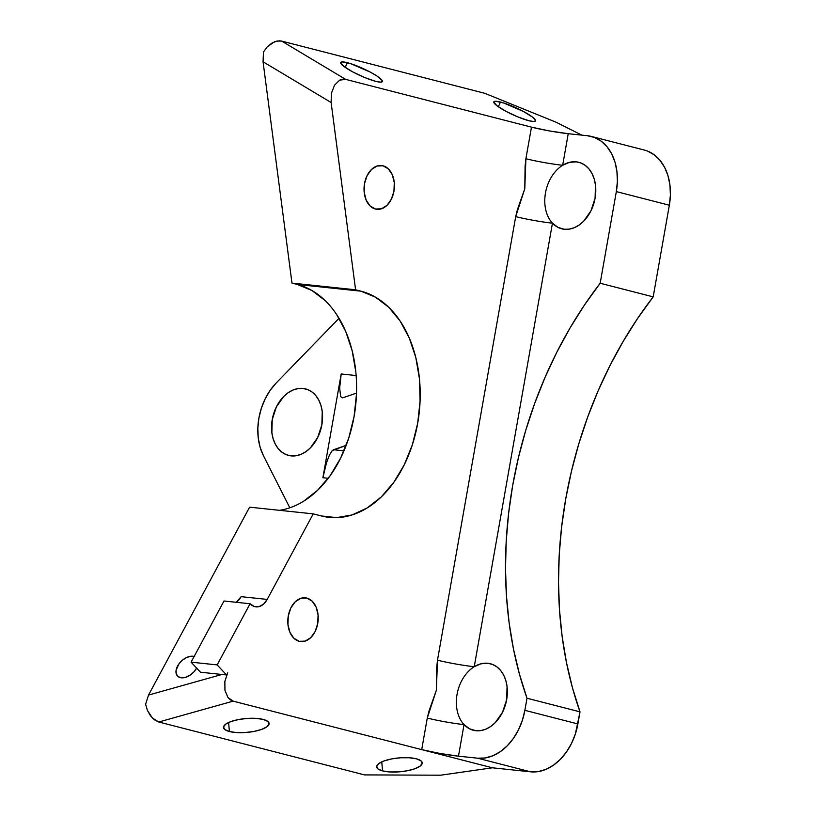<?xml version="1.0" encoding="UTF-8"?>
<svg xmlns="http://www.w3.org/2000/svg" width="816" height="816" viewBox="0 0 816 816"><rect width="100%" height="100%" fill="white"/><g stroke="black" fill="none" stroke-linecap="round" stroke-linejoin="round"><path stroke-width="1.22" d="M279.551 510.326A114.434 78.611 96 0 0 356.092 400.717A114.434 78.611 96 0 0 297.32 284.468L291.975 283.091L297.32 284.468L360.937 291.169L355.592 289.792L291.975 283.091L355.592 289.792L331.123 102.51L263.058 61.781L291.975 283.091L263.058 61.781L263.476 51.969L267.24 46.849L263.476 51.969L263.058 61.781L331.123 102.51L331.418 93.289L334.519 85.19L339.67 80.141L345.647 79.376L531.471 127.143L549.556 130.948L568.232 133.702L562.663 165.271L569.415 162.364L576.229 161.843A34.333 24.817 104.4 0 1 578.83 162.302A34.333 24.817 104.4 0 1 594.742 199.961A34.333 24.817 104.4 0 1 564.335 229.276A34.333 24.817 104.4 0 1 561.734 228.806A34.333 24.817 104.4 0 1 552.452 223.166A34.333 24.817 104.4 0 1 562.663 165.271A34.333 24.817 104.4 0 1 576.229 161.843L580.951 162.996L585.266 165.403L589.009 168.973L592.028 173.563L594.211 179L595.476 185.069L595.088 198.166L590.927 210.875L583.624 221.248L579.125 225.043L574.28 227.705L569.293 229.133L564.335 229.276L557.95 227.368L552.452 223.166L474.239 666.713A34.333 24.817 104.4 0 1 487.805 663.275L492.538 664.438L496.852 666.845L500.585 670.415L503.615 675.005L505.798 680.432L507.062 686.511L506.675 699.608L502.513 712.317L495.2 722.69L490.702 726.485L485.867 729.147L480.869 730.575L475.922 730.718A34.333 24.817 104.4 0 1 473.311 730.249A34.333 24.817 104.4 0 1 464.039 724.608A34.333 24.817 104.4 0 1 474.239 666.713L480.991 663.796L487.805 663.275A34.333 24.817 104.4 0 1 490.406 663.745A34.333 24.817 104.4 0 1 506.318 701.403A34.333 24.817 104.4 0 1 475.922 730.718L469.537 728.8L464.039 724.608L458.47 756.177L439.793 753.423L421.709 749.629L427.278 718.049L429.073 710.797L436.366 690.224L436.682 667.672L437.488 660.164L515.702 216.607L517.487 209.355L524.78 188.782L525.096 166.24L525.902 158.722L531.471 127.143L345.647 79.376L342.649 79.183L339.67 80.141L334.519 85.19L331.418 93.289L331.123 102.51L355.592 289.792L360.937 291.169L375.493 297.167L388.732 307.255L400.136 321.045L409.275 338.008L415.803 357.479L419.444 378.736L420.087 400.942L417.69 423.239L412.355 444.791L404.277 464.753L393.781 482.368L381.256 496.954L367.18 507.94L352.114 514.927L336.62 517.63L321.3 515.947L313.222 513.866L267.199 599.413L263.527 604.156L258.978 606.645L254.255 606.502L250.073 603.748L217.168 664.907L226.562 674.965L227.684 672.863L224.849 681.442L224.951 690.367L227.95 697.507L230.347 699.842L233.141 701.148L421.709 749.629L233.141 701.148L227.95 697.507L224.951 690.367L224.849 681.442L227.684 672.863L226.562 674.965L221.942 674.475L148.522 695.069L145.605 704.228L147.39 710.318L145.605 704.228L148.522 695.069L249.604 507.175L148.522 695.069L221.942 674.475L226.562 674.965L217.168 664.907L250.073 603.748L223.992 601.004L191.087 662.164L200.481 672.221L221.942 674.475L200.481 672.221L191.087 662.164L217.168 664.907L191.087 662.164L223.992 601.004L250.073 603.748A17.605 12.097 -84 0 0 255.969 606.869L255.928 606.859M291.108 455.889A34.333 24.817 104.4 0 1 288.507 455.42A34.333 24.817 104.4 0 1 272.595 417.761A34.333 24.817 104.4 0 1 303.001 388.447L308.111 389.762L303.001 388.447L298.044 388.589L293.056 390.017L288.211 392.68L283.713 396.474L276.41 406.847L272.248 419.557L271.861 432.653L273.125 438.733L275.308 444.159L278.327 448.749L282.071 452.319L286.385 454.726L291.108 455.889L296.065 455.746L301.053 454.318L305.898 451.656L310.396 447.851L317.699 437.488L321.861 424.779L322.249 411.682L320.984 405.603L318.801 400.177L315.782 395.587L312.038 392.017L307.724 389.609L303.001 388.447A34.333 24.817 104.4 0 1 305.602 388.916A34.333 24.817 104.4 0 1 321.514 426.574A34.333 24.817 104.4 0 1 291.108 455.889M194.698 656.625L192.953 656.217L193.8 657.125L192.953 656.217L190.975 656.227L186.67 657.482L182.437 660.185L178.918 663.918L176.103 670.211L176.287 673.934L178.133 676.597L181.336 677.81A13.209 8.242 137 0 1 177.49 676.025A13.209 8.242 137 0 1 179.316 663.388A13.209 8.242 137 0 1 192.953 656.217A13.209 8.242 137 0 1 194.167 656.452M347.341 62.699A22.889 3.794 -155.4 0 1 370.607 72.277A22.889 3.794 -155.4 0 1 382.347 81.529A22.889 3.794 -155.4 0 1 375.717 81.345L364.813 77.581L352.808 71.951L343.74 66.341L340.67 62.638L342.567 61.894L350.605 63.638L370.25 72.083L376.849 75.959L382.143 80.468L382.388 81.396L380.501 82.141L375.717 81.345A22.889 3.794 -155.4 0 1 352.461 71.757A22.889 3.794 -155.4 0 1 340.711 62.506A22.889 3.794 -155.4 0 1 347.341 62.699L345.199 67.391L347.341 62.699M500.483 102.061A22.889 3.794 -155.4 0 1 523.75 111.649A22.889 3.794 -155.4 0 1 535.49 120.901A22.889 3.794 -155.4 0 1 528.86 120.717L517.956 116.953L505.951 111.323L496.883 105.713L493.813 102.01L495.7 101.266L503.747 103.01L523.393 111.455L532.46 117.076L535.286 119.84L535.531 120.768L533.644 121.513L528.86 120.717A22.889 3.794 -155.4 0 1 505.594 111.129A22.889 3.794 -155.4 0 1 493.853 101.878A22.889 3.794 -155.4 0 1 500.483 102.061L498.341 106.763L500.483 102.061M382.551 770.896L381.745 761.869L382.551 770.896L377.981 768.927L376.676 766.336L378.838 763.521L384.132 760.91L391.772 758.89L400.574 757.778L409.204 757.748L416.344 758.798A22.889 6.956 -5.1 0 1 422.249 762.817A22.889 6.956 -5.1 0 1 407.939 770.641A22.889 6.956 -5.1 0 1 382.551 770.896A22.889 6.956 -5.1 0 1 376.655 766.877A22.889 6.956 -5.1 0 1 390.956 759.053A22.889 6.956 -5.1 0 1 416.344 758.798L420.923 760.757L422.229 763.348L420.067 766.163L414.763 768.784L407.133 770.804L398.33 771.905L389.701 771.946L382.551 770.896M229.408 731.524L228.602 722.497L229.408 731.524L224.839 729.555L223.533 726.964L225.695 724.149L230.989 721.538L238.629 719.518L247.432 718.406L256.061 718.376L263.211 719.426A22.889 6.956 -5.1 0 1 269.107 723.445A22.889 6.956 -5.1 0 1 254.806 731.269A22.889 6.956 -5.1 0 1 229.408 731.524A22.889 6.956 -5.1 0 1 223.513 727.505A22.889 6.956 -5.1 0 1 237.813 719.681A22.889 6.956 -5.1 0 1 263.211 719.426L267.781 721.385L269.086 723.976L266.924 726.791L261.62 729.412L253.99 731.432L245.188 732.533L236.558 732.574L229.408 731.524M306.826 598.077A22.012 15.116 -84 0 1 317.914 622.384A22.012 15.116 -84 0 1 300.706 641.58A22.012 15.116 -84 0 1 299.197 641.305L293.852 638.214L289.904 632.298L287.946 624.464L288.283 615.907L290.863 607.93L295.29 601.739L300.9 598.281L306.826 598.077L312.171 601.178L316.118 607.084L318.077 614.917L317.74 623.485L315.16 631.462L310.733 637.653L305.123 641.111L299.197 641.305A22.012 15.116 -84 0 1 288.109 617.008A22.012 15.116 -84 0 1 305.317 597.812A22.012 15.116 -84 0 1 306.826 598.077L303.787 597.761L306.826 598.077M383.041 165.801A22.012 15.116 -84 0 1 394.128 190.108A22.012 15.116 -84 0 1 376.931 209.304A22.012 15.116 -84 0 1 375.421 209.029L370.076 205.938L366.129 200.022L364.171 192.188L364.507 183.631L367.088 175.654L371.515 169.463L377.114 166.005L383.041 165.801L388.385 168.902L392.343 174.808L394.291 182.641L393.955 191.209L391.374 199.186L386.947 205.377L381.347 208.835L375.421 209.029A22.012 15.116 -84 0 1 364.334 184.732A22.012 15.116 -84 0 1 381.541 165.536A22.012 15.116 -84 0 1 383.041 165.801L380.011 165.485L383.041 165.801M255.969 606.869A17.605 12.097 -84 0 0 267.199 599.413L241.118 596.659L267.199 599.413L313.222 513.866L249.604 507.175L313.222 513.866L321.3 515.947A114.434 78.611 -84 0 0 329.144 517.364A114.434 78.611 -84 0 0 418.598 417.537A114.434 78.611 -84 0 0 360.937 291.169L297.32 284.468L311.885 290.465L325.115 300.553M336.529 314.344L345.668 331.306L352.186 350.788L355.827 372.035M356.47 394.24L354.073 416.548L348.738 438.09L340.66 458.062L330.164 475.667L317.638 490.253L303.572 501.248M289.823 507.797L263.395 455.603L260.131 447.301L258.254 438.059L257.836 428.216L258.886 418.149L261.365 408.235L265.169 398.84L270.178 390.313L276.196 382.99L339.028 318.291L276.196 382.99A52.816 38.189 104.4 0 0 263.395 455.603L289.823 507.797M356.143 375.554L341.19 373.973L322.891 477.727L328.236 478.288L322.891 477.727L341.19 373.973L339.66 388.039L340.67 396.678L339.66 388.039L341.19 373.973L356.143 375.554M591.314 136.425L644.324 150.052A52.816 38.189 -75.6 0 1 669.344 205.224L616.335 191.597L617.386 181.397L616.927 171.442L614.989 162.098L611.623 153.745L606.982 146.686L601.219 141.199L594.589 137.486L587.316 135.711L568.232 133.702L587.316 135.711A52.816 38.189 104.4 0 1 591.314 136.425A52.816 38.189 104.4 0 1 616.335 191.597L600.178 283.244A352.104 254.561 104.4 0 0 527.003 698.231L519.435 674.108L513.458 648.934L509.133 622.883L506.471 596.108L505.502 568.793L506.216 541.12L508.623 513.254L512.693 485.377L518.415 457.674L525.749 430.328L534.643 403.512L545.037 377.39L556.869 352.145L570.058 327.94L584.531 304.919L600.178 283.244L653.188 296.871L669.344 205.224L616.335 191.597L600.178 283.244L653.188 296.871A352.104 254.561 -75.6 0 0 580.013 711.858L527.003 698.231L524.872 710.328A52.816 38.189 104.4 0 1 477.554 758.186L485.173 757.972L492.854 755.779L500.3 751.679L507.226 745.834L513.356 738.47L518.466 729.871L522.352 720.375L524.872 710.328L577.881 723.955A52.816 38.189 -75.6 0 1 530.563 771.814L477.554 758.186L530.563 771.814L492.395 767.795L421.709 749.629L492.395 767.795L440.701 775.2L364.528 774.904L158.763 722.007L364.528 774.904L440.701 775.2L492.395 767.795L530.563 771.814L538.183 771.599L545.863 769.406L553.309 765.306L560.235 759.461L566.365 752.097L571.475 743.509L575.362 734.002L580.013 711.858L527.003 698.231L524.872 710.328L577.881 723.955L580.013 711.858L572.444 687.735L566.477 662.561L562.142 636.511L559.48 609.736L558.511 582.42L559.225 554.747L561.632 526.881L565.712 499.004L571.435 471.301L578.758 443.955L587.653 417.139L598.046 391.017L609.878 365.772L623.077 341.567L637.541 318.546L653.188 296.871L669.344 205.224L670.395 195.034L669.946 185.069L667.998 175.736L664.632 167.372L659.991 160.313L654.238 154.826L647.598 151.113M196.636 668.11A13.209 8.242 137 0 1 181.336 677.81L185.436 677.372L189.781 675.352L193.739 672.068L196.687 668.018M267.24 46.849L274.462 41.789L279.419 40.8L281.683 41.096L484.714 93.289L281.683 41.096L276.981 41.035L271.942 43.044L267.24 46.849M158.763 722.007L152.368 717.998L147.39 710.318L150.46 715.754L154.428 719.824L158.763 722.007L233.141 701.148L158.763 722.007M345.647 79.376L281.683 41.096L345.647 79.376M555.849 122.114L484.714 93.289L555.849 122.114L581.828 135.13L555.849 122.114M241.118 596.659L236.303 602.3A17.605 12.097 96 0 0 241.118 596.659M477.554 758.186L458.47 756.177L477.554 758.186M531.471 127.143A26.408 1.938 -170 0 0 568.232 133.702L562.663 165.271A26.408 1.938 10 0 1 525.902 158.722L531.471 127.143M562.663 165.271A34.333 24.817 -75.6 0 0 552.452 223.166A26.408 1.938 10 0 1 515.702 216.607L524.78 188.782L525.902 158.722A26.408 1.938 -170 0 0 562.663 165.271M515.702 216.607A26.408 1.938 -170 0 0 552.452 223.166L474.239 666.713A26.408 1.938 10 0 1 437.488 660.164L515.702 216.607M474.239 666.713A34.333 24.817 -75.6 0 0 464.039 724.608A26.408 1.938 10 0 1 427.278 718.049L436.366 690.224L437.488 660.164A26.408 1.938 -170 0 0 474.239 666.713M458.47 756.177A26.408 1.938 10 0 1 421.709 749.629L427.278 718.049A26.408 1.938 -170 0 0 464.039 724.608L458.47 756.177M343.985 450.84L333.469 449.738L346.178 445.383L332.204 450.636L329.358 455.246L326.451 462.968L322.891 477.727L326.451 462.968L329.358 455.246L332.204 450.636L333.469 449.738L343.985 450.84M342.608 397.861L356.51 393.108L342.608 397.861L340.67 396.678"/></g></svg>
